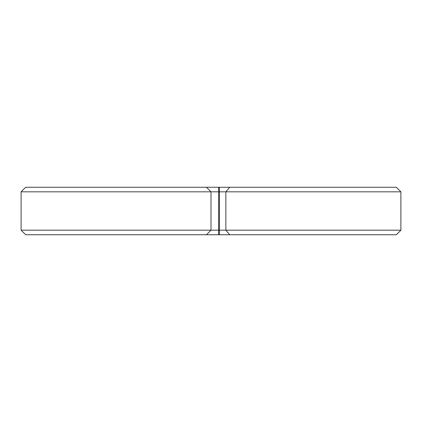 <?xml version="1.0" encoding="UTF-8"?>
<svg xmlns="http://www.w3.org/2000/svg" width="422" height="422" viewBox="0 0 422 422"><rect width="100%" height="100%" fill="white"/><g stroke="black" fill="none" stroke-linecap="round" stroke-linejoin="round"><path stroke-width="0.63" d="M400.9 230.18L225.854 230.18L229.7 234.737L396.342 234.737L400.9 230.18L400.9 191.82L396.342 187.262L25.658 187.262L21.1 191.82L21.1 230.18L25.658 234.737L206.442 234.737L211 230.18L21.1 230.18M206.442 187.262L211 191.82L21.1 191.82M400.9 191.82L211 191.82L211 230.18L218.596 230.18L218.596 234.737L206.442 234.737M229.7 187.262L225.854 191.82L225.854 230.18L218.596 230.18L218.596 187.262M229.7 234.737L218.596 234.737M219.445 187.262L219.445 234.737"/></g></svg>
